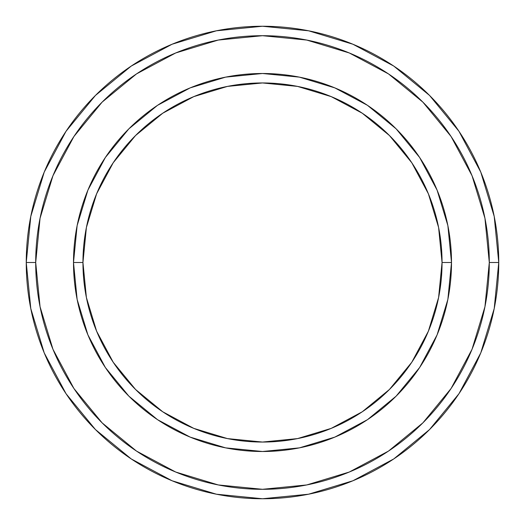<?xml version="1.0" encoding="UTF-8"?>
<svg xmlns="http://www.w3.org/2000/svg" width="525" height="525" viewBox="0 0 525 525"><rect width="100%" height="100%" fill="white"/><g stroke="black" fill="none" stroke-linecap="round" stroke-linejoin="round"><path stroke-width="0.79" d="M73.5 262.5L82.95 262.5A179.55 179.55 0 0 1 262.5 82.95A179.55 179.55 0 0 1 442.05 262.5L451.5 262.5A189 189 0 0 0 262.5 73.5A189 189 0 0 0 73.5 262.5A189 189 0 0 1 262.5 73.5A189 189 0 0 1 451.5 262.5A189 189 0 0 1 262.5 451.5A189 189 0 0 1 73.5 262.5A189 189 0 0 0 262.5 451.5A189 189 0 0 0 451.5 262.5L442.05 262.5L438.598 227.469L428.38 193.791L411.79 162.75L389.458 135.542L362.25 113.21L331.209 96.62L297.531 86.402L262.5 82.95L227.469 86.402L193.791 96.62L162.75 113.21L135.542 135.542L113.21 162.75L96.62 193.791L86.402 227.469L82.95 262.5L86.402 297.531L96.62 331.209L113.21 362.25L135.542 389.458L162.75 411.79L193.791 428.38L227.469 438.598L262.5 442.05L297.531 438.598L331.209 428.38L362.25 411.79L389.458 389.458L411.79 362.25L428.38 331.209L438.598 297.531L442.05 262.5A179.55 179.55 0 0 1 262.5 442.05A179.55 179.55 0 0 1 82.95 262.5L73.5 262.5M26.25 262.5A236.25 236.25 0 0 0 262.5 498.75A236.25 236.25 0 0 0 498.75 262.5L489.3 262.5A226.8 226.8 0 0 1 262.5 489.3A226.8 226.8 0 0 1 35.7 262.5L40.057 306.744L52.966 349.296L73.92 388.507L102.126 422.874L136.493 451.08L175.704 472.034L218.256 484.942L262.5 489.3L306.744 484.942L349.296 472.034L388.507 451.08L422.874 422.874L451.08 388.507L472.034 349.296L484.942 306.744L489.3 262.5L484.942 218.256L472.034 175.704L451.08 136.493L422.874 102.126L388.507 73.92L349.296 52.966L306.744 40.057L262.5 35.7L218.256 40.057L175.704 52.966L136.493 73.92L102.126 102.126L73.92 136.493L52.966 175.704L40.057 218.256L35.7 262.5L26.25 262.5L35.7 262.5A226.8 226.8 0 0 1 262.5 35.7A226.8 226.8 0 0 1 489.3 262.5L498.75 262.5A236.25 236.25 0 0 0 262.5 26.25A236.25 236.25 0 0 0 26.25 262.5A236.25 236.25 0 0 1 262.5 26.25A236.25 236.25 0 0 1 498.75 262.5A236.25 236.25 0 0 1 262.5 498.75A236.25 236.25 0 0 1 26.25 262.5L30.791 216.412L44.231 172.088L66.019 131.309M451.5 262.559L447.884 299.283M447.838 299.539L437.115 334.825L419.646 367.5L396.145 396.145L367.553 419.613M367.454 419.685L334.825 437.115L299.539 447.838M299.283 447.884L262.559 451.5M262.441 451.5L225.717 447.884M225.54 447.851L190.175 437.115L157.625 419.731M157.5 419.646L128.855 396.145L105.387 367.553M105.354 367.5L87.885 334.825L77.168 299.552M77.116 299.283L73.5 262.559M73.5 262.441L77.116 225.717M77.168 225.448L87.885 190.175L105.354 157.5L128.855 128.855L157.447 105.387M157.546 105.315L190.175 87.885L225.54 77.149M225.717 77.116L262.441 73.5M262.559 73.5L299.283 77.116M299.46 77.149L334.825 87.885L367.375 105.269M367.5 105.354L396.145 128.855L419.613 157.447M419.646 157.5L437.115 190.175L447.832 225.448M447.884 225.717L451.5 262.441M66.065 131.243L95.445 95.445L131.184 66.111M131.243 66.065L172.088 44.231L216.412 30.791L262.421 26.25M262.5 26.25L308.588 30.791L352.912 44.231L393.691 66.019M393.757 66.065L429.555 95.445L458.889 131.184M458.935 131.243L480.769 172.088L494.209 216.412L498.75 262.421M498.75 262.5L494.209 308.588L480.769 352.912L458.981 393.691M458.935 393.757L429.555 429.555L393.816 458.889M393.757 458.935L352.912 480.769L308.588 494.209L262.579 498.75M262.5 498.75L216.412 494.209L172.088 480.769L131.309 458.981M131.243 458.935L95.445 429.555L66.111 393.816M66.065 393.757L44.231 352.912L30.791 308.588L26.25 262.579"/></g></svg>
